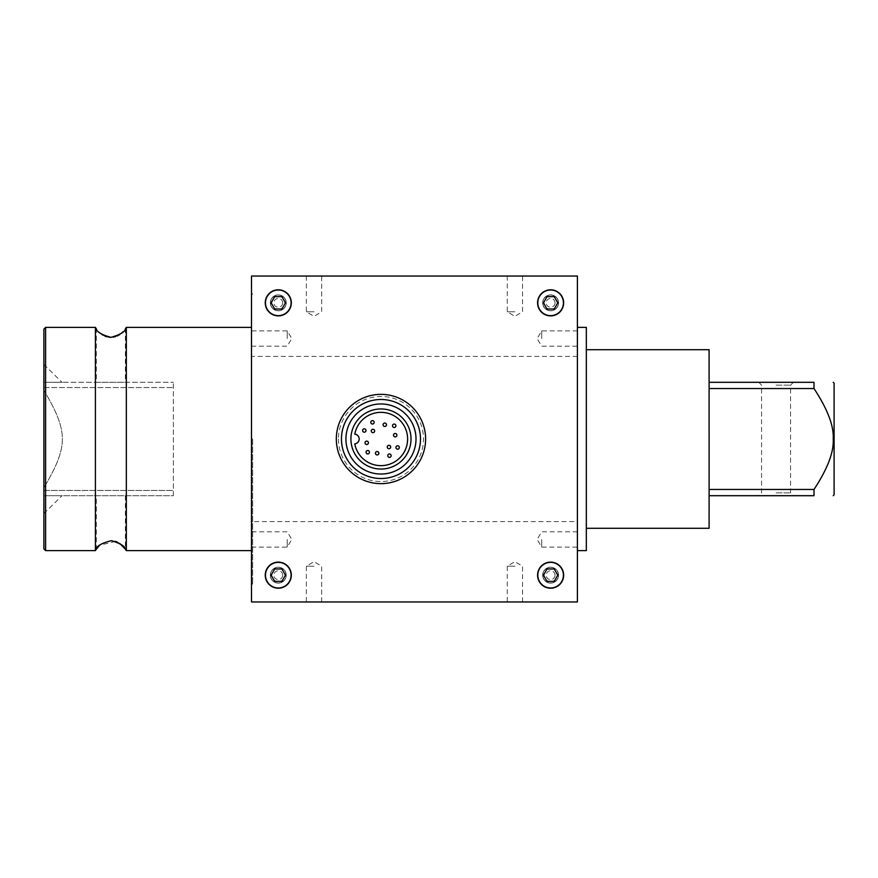 <?xml version="1.0" encoding="UTF-8"?>
<svg xmlns="http://www.w3.org/2000/svg" width="878" height="878" viewBox="0 0 878 878"><rect width="100%" height="100%" fill="white"/><g stroke="black" fill="none" stroke-linecap="round" stroke-linejoin="round"><path stroke-width="0.66" stroke-dasharray="4.39 3.29" d="M350.915 439A30.05 30.05 0 0 1 395.989 412.978A30.05 30.05 0 0 1 395.989 465.022A30.05 30.05 0 0 1 350.915 439M363.766 428.892A1.701 1.701 0 0 1 365.961 430.857A1.701 1.701 0 0 1 363.163 431.767A1.701 1.701 0 0 1 363.766 428.892M372.996 420.716A1.701 1.701 0 0 1 373.611 423.591A1.701 1.701 0 0 1 370.812 422.68A1.701 1.701 0 0 1 372.996 420.716M395.901 425.764A1.701 1.701 0 0 1 393.344 427.246A1.701 1.701 0 0 1 393.344 424.293A1.701 1.701 0 0 1 395.901 425.764M398.162 449.108A1.701 1.701 0 0 1 395.978 447.143A1.701 1.701 0 0 1 398.777 446.233A1.701 1.701 0 0 1 398.162 449.108M388.932 457.284A1.701 1.701 0 0 1 388.328 454.409A1.701 1.701 0 0 1 391.127 455.32A1.701 1.701 0 0 1 388.932 457.284M366.038 452.236A1.701 1.701 0 0 1 368.584 450.754A1.701 1.701 0 0 1 368.584 453.706A1.701 1.701 0 0 1 366.038 452.236M385.629 423.284A1.701 1.701 0 0 1 385.629 426.236A1.701 1.701 0 0 1 383.082 424.765A1.701 1.701 0 0 1 385.629 423.284M396.911 435.181A1.701 1.701 0 0 1 394.354 436.662A1.701 1.701 0 0 1 394.354 433.71A1.701 1.701 0 0 1 396.911 435.181M376.3 454.716A1.701 1.701 0 0 1 376.3 451.764A1.701 1.701 0 0 1 378.857 453.235A1.701 1.701 0 0 1 376.3 454.716M365.029 442.819A1.701 1.701 0 0 1 367.575 441.338A1.701 1.701 0 0 1 367.575 444.29A1.701 1.701 0 0 1 365.029 442.819M390.688 447.023A1.701 1.701 0 0 1 388.131 448.493A1.701 1.701 0 0 1 388.131 445.541A1.701 1.701 0 0 1 390.688 447.023M371.251 430.977A1.701 1.701 0 0 1 373.798 429.507A1.701 1.701 0 0 1 373.798 432.459A1.701 1.701 0 0 1 371.251 430.977M345.921 439A35.043 35.043 0 0 1 398.491 408.654A35.043 35.043 0 0 1 398.491 469.346A35.043 35.043 0 0 1 345.921 439M341.454 439A39.51 39.51 0 0 1 400.719 404.78A39.51 39.51 0 0 1 400.719 473.22A39.51 39.51 0 0 1 341.454 439M336.318 439A44.646 44.646 0 0 1 403.287 400.335A44.646 44.646 0 0 1 403.287 477.665A44.646 44.646 0 0 1 336.318 439M265.474 302.833A12.819 12.819 0 0 1 284.691 291.737A12.819 12.819 0 0 1 284.691 313.929A12.819 12.819 0 0 1 265.474 302.833M537.808 575.167A12.819 12.819 0 0 1 557.025 564.071A12.819 12.819 0 0 1 557.025 586.263A12.819 12.819 0 0 1 537.808 575.167M541.693 338.546L541.693 330.907L541.693 338.546M577.406 338.546L577.406 330.907L577.406 338.546M541.693 539.454L541.693 547.093L541.693 539.454M577.406 539.454L577.406 547.093L577.406 539.454M314.006 566.233L306.367 566.233L314.006 566.233M314.006 601.957L306.367 601.957L314.006 601.957M314.006 311.767L306.367 311.767L314.006 311.767M314.006 276.043L306.367 276.043L314.006 276.043M287.216 539.454L287.216 547.093L287.216 539.454M251.503 539.454L251.503 547.093L251.503 539.454M514.903 311.767L507.264 311.767L514.903 311.767M514.903 276.043L507.264 276.043L514.903 276.043M514.903 566.233L507.264 566.233L514.903 566.233M514.903 601.957L507.264 601.957L514.903 601.957M287.216 338.546L287.216 330.907L287.216 338.546M251.503 338.546L251.503 330.907L251.503 338.546M537.577 302.833A13.038 13.038 0 0 1 557.135 291.54A13.038 13.038 0 0 1 557.135 314.126A13.038 13.038 0 0 1 537.577 302.833M265.244 302.833A13.038 13.038 0 0 1 284.801 291.54A13.038 13.038 0 0 1 284.801 314.126A13.038 13.038 0 0 1 265.244 302.833M537.577 575.167A13.038 13.038 0 0 1 557.135 563.874A13.038 13.038 0 0 1 557.135 586.46A13.038 13.038 0 0 1 537.577 575.167M265.244 575.167A13.038 13.038 0 0 1 284.801 563.874A13.038 13.038 0 0 1 284.801 586.46A13.038 13.038 0 0 1 265.244 575.167M776.075 492.865L790.584 492.865L776.075 492.865M776.075 495.697L758.724 495.697L776.075 495.697M776.075 385.135L790.584 385.135L776.075 385.135M586.328 495.697L586.328 349.707L586.328 495.697M709.095 349.707L709.095 528.293M834.1 383.192L834.1 494.808M814.005 388.548L709.106 388.548L709.095 382.303L709.095 507.978L709.095 495.697L814.005 495.697L814.005 489.452C827.581 468.808 833.979 451.994 833.211 439C833.979 426.006 827.581 409.192 814.005 388.548L814.005 382.303L709.106 382.303L709.095 495.697L709.106 507.978L709.106 489.452L814.005 489.452M96.36 382.303L125.378 382.303L96.36 382.303L96.36 328.866L99.631 332.74M103.022 335.22L104.954 336.164M107.028 336.856L109.146 337.251M111.243 337.339L113.339 337.141M115.446 336.647L117.323 335.923M119.682 334.617L125.378 328.866L125.378 382.303M119.682 543.383L117.323 542.077M115.446 541.353L99.631 545.26M96.36 495.697L125.378 495.697L96.36 495.697L96.36 549.134M126.333 550.616L126.333 327.384M95.406 327.384L95.406 550.616M251.503 327.384L251.503 550.616L251.503 327.384M43.9 548.915L43.9 329.085M45.601 327.384L45.601 550.616M251.503 439L251.503 584.1L251.503 439M252.634 439L252.634 584.1L252.634 439M577.406 439L577.406 327.384L577.406 439M586.328 327.384L586.328 550.616M537.808 302.833A12.819 12.819 0 0 1 557.025 291.737A12.819 12.819 0 0 1 557.025 313.929A12.819 12.819 0 0 1 537.808 302.833M265.474 575.167A12.819 12.819 0 0 1 284.691 564.071A12.819 12.819 0 0 1 284.691 586.263A12.819 12.819 0 0 1 265.474 575.167M274.704 568.966L271.126 575.167L274.704 581.368L281.871 581.368L285.449 575.167L281.871 568.966L274.704 568.966M547.038 296.632L543.46 302.833L547.038 309.034L554.205 309.034L557.782 302.833L554.205 296.632L547.038 296.632M577.406 356.402L251.503 356.402L251.503 276.043L577.406 276.043L577.406 601.957L251.503 601.957L251.503 521.598L577.406 521.598M251.503 356.402L251.503 521.598M173.372 495.697L173.372 382.303L173.372 495.697L43.9 495.697L43.9 490.451L173.372 490.451L43.9 490.451L43.9 495.697L173.372 495.697M43.9 387.549L173.372 387.549L43.9 387.549L43.9 382.303L173.372 382.303L43.9 382.303L43.9 490.451L43.9 387.549M43.9 495.697L43.9 513.553L44.13 495.697C68.418 495.697 68.418 495.697 44.13 495.697C68.418 495.697 68.418 495.697 44.13 495.697L43.9 495.697M43.9 382.303L43.9 364.447L44.13 382.303C68.418 382.303 68.418 382.303 44.13 382.303C68.418 382.303 68.418 382.303 44.13 382.303L43.9 382.303M43.9 390.589L44.13 390.589C68.418 432.075 68.418 445.925 44.13 487.411L44.13 487.411C68.418 445.925 68.418 432.075 44.13 390.589L43.9 390.589M44.13 390.589L44.13 487.411L44.13 390.589M44.13 495.697L44.13 513.553L44.13 495.697M44.13 382.303L44.13 364.447L44.13 382.303M709.106 382.303L709.106 370.022L709.095 382.303M547.038 568.966L543.46 575.167L547.038 581.368L554.205 581.368L557.782 575.167L554.205 568.966L547.038 568.966M274.704 296.632L271.126 302.833L274.704 309.034L281.871 309.034L285.449 302.833L281.871 296.632L274.704 296.632M354.767 443.851A26.647 26.647 0 0 0 395.671 461.224A26.647 26.647 0 0 0 395.671 416.776A26.647 26.647 0 0 0 354.767 434.149A4.873 4.873 0 0 1 354.767 443.851M338.447 439A42.528 42.528 0 0 0 402.234 475.832A42.528 42.528 0 0 0 402.234 402.168A42.528 42.528 0 0 0 338.447 439A42.528 42.528 0 0 1 402.234 402.168A42.528 42.528 0 0 1 402.234 475.832A42.528 42.528 0 0 1 338.447 439M270.347 575.167A7.935 7.935 0 0 0 282.255 582.037A7.935 7.935 0 0 0 282.255 568.296A7.935 7.935 0 0 0 270.347 575.167A7.935 7.935 0 0 1 282.255 568.296A7.935 7.935 0 0 1 282.255 582.037A7.935 7.935 0 0 1 270.347 575.167M270.457 575.167A7.825 7.825 0 0 0 282.2 581.938A7.825 7.825 0 0 0 282.2 568.395A7.825 7.825 0 0 0 270.457 575.167A7.825 7.825 0 0 1 282.2 568.395A7.825 7.825 0 0 1 282.2 581.938A7.825 7.825 0 0 1 270.457 575.167M271.818 575.167A6.464 6.464 0 0 1 281.52 569.57A6.464 6.464 0 0 1 281.52 580.764A6.464 6.464 0 0 1 271.818 575.167A6.464 6.464 0 0 0 281.52 580.764A6.464 6.464 0 0 0 281.52 569.57A6.464 6.464 0 0 0 271.818 575.167M282.705 575.167A4.423 4.423 0 0 0 278.282 570.744A4.423 4.423 0 0 0 273.859 575.167A4.423 4.423 0 0 0 278.282 579.59A4.423 4.423 0 0 0 282.705 575.167M270.347 302.833A7.935 7.935 0 0 0 282.255 309.704A7.935 7.935 0 0 0 282.255 295.963A7.935 7.935 0 0 0 270.347 302.833A7.935 7.935 0 0 1 282.255 295.963A7.935 7.935 0 0 1 282.255 309.704A7.935 7.935 0 0 1 270.347 302.833M270.457 302.833A7.825 7.825 0 0 0 282.2 309.605A7.825 7.825 0 0 0 282.2 296.062A7.825 7.825 0 0 0 270.457 302.833A7.825 7.825 0 0 1 282.2 296.062A7.825 7.825 0 0 1 282.2 309.605A7.825 7.825 0 0 1 270.457 302.833M271.818 302.833A6.464 6.464 0 0 1 281.52 297.236A6.464 6.464 0 0 1 281.52 308.43A6.464 6.464 0 0 1 271.818 302.833A6.464 6.464 0 0 0 281.52 308.43A6.464 6.464 0 0 0 281.52 297.236A6.464 6.464 0 0 0 271.818 302.833M282.705 302.833A4.423 4.423 0 0 0 278.282 298.41A4.423 4.423 0 0 0 273.859 302.833A4.423 4.423 0 0 0 278.282 307.256A4.423 4.423 0 0 0 282.705 302.833M542.681 302.833A7.935 7.935 0 0 0 554.589 309.704A7.935 7.935 0 0 0 554.589 295.963A7.935 7.935 0 0 0 542.681 302.833A7.935 7.935 0 0 1 554.589 295.963A7.935 7.935 0 0 1 554.589 309.704A7.935 7.935 0 0 1 542.681 302.833M542.791 302.833A7.825 7.825 0 0 0 554.534 309.605A7.825 7.825 0 0 0 554.534 296.062A7.825 7.825 0 0 0 542.791 302.833A7.825 7.825 0 0 1 554.534 296.062A7.825 7.825 0 0 1 554.534 309.605A7.825 7.825 0 0 1 542.791 302.833M544.151 302.833A6.464 6.464 0 0 1 553.853 297.236A6.464 6.464 0 0 1 553.853 308.43A6.464 6.464 0 0 1 544.151 302.833A6.464 6.464 0 0 0 553.853 308.43A6.464 6.464 0 0 0 553.853 297.236A6.464 6.464 0 0 0 544.151 302.833M555.039 302.833A4.423 4.423 0 0 0 550.616 298.41A4.423 4.423 0 0 0 546.193 302.833A4.423 4.423 0 0 0 550.616 307.256A4.423 4.423 0 0 0 555.039 302.833M542.681 575.167A7.935 7.935 0 0 0 554.589 582.037A7.935 7.935 0 0 0 554.589 568.296A7.935 7.935 0 0 0 542.681 575.167A7.935 7.935 0 0 1 554.589 568.296A7.935 7.935 0 0 1 554.589 582.037A7.935 7.935 0 0 1 542.681 575.167M542.791 575.167A7.825 7.825 0 0 0 554.534 581.938A7.825 7.825 0 0 0 554.534 568.395A7.825 7.825 0 0 0 542.791 575.167A7.825 7.825 0 0 1 554.534 568.395A7.825 7.825 0 0 1 554.534 581.938A7.825 7.825 0 0 1 542.791 575.167M544.151 575.167A6.464 6.464 0 0 1 553.853 569.57A6.464 6.464 0 0 1 553.853 580.764A6.464 6.464 0 0 1 544.151 575.167A6.464 6.464 0 0 0 553.853 580.764A6.464 6.464 0 0 0 553.853 569.57A6.464 6.464 0 0 0 544.151 575.167M555.039 575.167A4.423 4.423 0 0 0 550.616 570.744A4.423 4.423 0 0 0 546.193 575.167A4.423 4.423 0 0 0 550.616 579.59A4.423 4.423 0 0 0 555.039 575.167M577.406 330.907L541.693 330.907L537.095 338.546L541.693 346.184L577.406 346.184M577.406 531.816L541.693 531.816L537.095 539.454L541.693 547.093L577.406 547.093M321.644 601.957L321.644 566.233L314.006 561.646L306.367 566.233L306.367 601.957M306.367 276.043L306.367 311.767L314.006 316.354L321.644 311.767L321.644 276.043M251.503 547.093L287.216 547.093L291.803 539.454L287.216 531.816L251.503 531.816M507.264 276.043L507.264 311.767L514.903 316.354L522.542 311.767L522.542 276.043M522.542 601.957L522.542 566.233L514.903 561.646L507.264 566.233L507.264 601.957M251.503 346.184L287.216 346.184L291.803 338.546L287.216 330.907L251.503 330.907M758.724 382.303L761.566 385.135L761.566 492.865L758.724 495.697M793.416 382.303L790.584 385.135L790.584 492.865L793.416 495.697M125.378 495.697L125.378 549.134M251.503 582.959L252.634 584.1L251.503 584.1M251.503 295.041L252.634 293.9L251.503 293.9M43.9 513.553L61.987 495.697M43.9 364.447L61.987 382.303"/><path stroke-width="1.32" d="M350.915 439A30.05 30.05 0 0 1 395.989 412.978A30.05 30.05 0 0 1 395.989 465.022A30.05 30.05 0 0 1 350.915 439M363.766 428.892A1.701 1.701 0 0 1 365.961 430.857A1.701 1.701 0 0 1 363.163 431.767A1.701 1.701 0 0 1 363.766 428.892M372.996 420.716A1.701 1.701 0 0 1 373.611 423.591A1.701 1.701 0 0 1 370.812 422.68A1.701 1.701 0 0 1 372.996 420.716M395.901 425.764A1.701 1.701 0 0 1 393.344 427.246A1.701 1.701 0 0 1 393.344 424.293A1.701 1.701 0 0 1 395.901 425.764M398.162 449.108A1.701 1.701 0 0 1 395.978 447.143A1.701 1.701 0 0 1 398.777 446.233A1.701 1.701 0 0 1 398.162 449.108M388.932 457.284A1.701 1.701 0 0 1 388.328 454.409A1.701 1.701 0 0 1 391.127 455.32A1.701 1.701 0 0 1 388.932 457.284M366.038 452.236A1.701 1.701 0 0 1 368.584 450.754A1.701 1.701 0 0 1 368.584 453.706A1.701 1.701 0 0 1 366.038 452.236M385.629 423.284A1.701 1.701 0 0 1 385.629 426.236A1.701 1.701 0 0 1 383.082 424.765A1.701 1.701 0 0 1 385.629 423.284M396.911 435.181A1.701 1.701 0 0 1 394.354 436.662A1.701 1.701 0 0 1 394.354 433.71A1.701 1.701 0 0 1 396.911 435.181M376.3 454.716A1.701 1.701 0 0 1 376.3 451.764A1.701 1.701 0 0 1 378.857 453.235A1.701 1.701 0 0 1 376.3 454.716M365.029 442.819A1.701 1.701 0 0 1 367.575 441.338A1.701 1.701 0 0 1 367.575 444.29A1.701 1.701 0 0 1 365.029 442.819M390.688 447.023A1.701 1.701 0 0 1 388.131 448.493A1.701 1.701 0 0 1 388.131 445.541A1.701 1.701 0 0 1 390.688 447.023M371.251 430.977A1.701 1.701 0 0 1 373.798 429.507A1.701 1.701 0 0 1 373.798 432.459A1.701 1.701 0 0 1 371.251 430.977M345.921 439A35.043 35.043 0 0 1 398.491 408.654A35.043 35.043 0 0 1 398.491 469.346A35.043 35.043 0 0 1 345.921 439M341.454 439A39.51 39.51 0 0 1 400.719 404.78A39.51 39.51 0 0 1 400.719 473.22A39.51 39.51 0 0 1 341.454 439M336.318 439A44.646 44.646 0 0 1 403.287 400.335A44.646 44.646 0 0 1 403.287 477.665A44.646 44.646 0 0 1 336.318 439M265.474 302.833A12.819 12.819 0 0 1 284.691 291.737A12.819 12.819 0 0 1 284.691 313.929A12.819 12.819 0 0 1 265.474 302.833M537.808 575.167A12.819 12.819 0 0 1 557.025 564.071A12.819 12.819 0 0 1 557.025 586.263A12.819 12.819 0 0 1 537.808 575.167M537.577 302.833A13.038 13.038 0 0 1 557.135 291.54A13.038 13.038 0 0 1 557.135 314.126A13.038 13.038 0 0 1 537.577 302.833M265.244 302.833A13.038 13.038 0 0 1 284.801 291.54A13.038 13.038 0 0 1 284.801 314.126A13.038 13.038 0 0 1 265.244 302.833M537.577 575.167A13.038 13.038 0 0 1 557.135 563.874A13.038 13.038 0 0 1 557.135 586.46A13.038 13.038 0 0 1 537.577 575.167M265.244 575.167A13.038 13.038 0 0 1 284.801 563.874A13.038 13.038 0 0 1 284.801 586.46A13.038 13.038 0 0 1 265.244 575.167M776.075 382.303L758.724 382.303L776.075 382.303M586.328 528.293L709.095 528.293L709.106 495.697L709.095 349.707L586.328 349.707M709.106 495.697L814.005 495.697C840.158 495.697 840.158 495.697 814.005 495.697C840.158 495.697 840.158 495.697 814.005 495.697L814.005 489.452L709.106 489.452L709.106 495.697M833.211 495.697L834.1 494.808L834.1 383.192L833.211 382.303M814.005 388.548L709.106 388.548L709.106 382.303L814.005 382.303C840.158 382.303 840.158 382.303 814.005 382.303C840.158 382.303 840.158 382.303 814.005 382.303L814.005 388.548C827.581 409.192 833.979 426.006 833.211 439C833.979 451.994 827.581 468.808 814.005 489.452M99.631 332.74L103.022 335.22M104.954 336.164L107.028 336.856M109.146 337.251L111.243 337.339M113.339 337.141L115.446 336.647M117.323 335.923L119.682 334.617M251.503 327.384L126.333 327.384L125.378 328.866C125.071 331.829 120.253 334.65 110.913 337.35C101.628 334.781 96.778 331.95 96.36 328.866L95.406 327.384L45.601 327.384L45.601 550.616L43.9 548.915L43.9 329.085L45.601 327.384M99.631 545.26L96.36 549.134C96.898 545.809 101.958 542.988 111.55 540.672C120.418 543.482 125.027 546.303 125.378 549.134L119.682 543.383M117.323 542.077L115.446 541.353M126.333 327.384L126.333 550.616L125.378 549.134M96.36 549.134L95.406 550.616L95.406 327.384M577.406 550.616L586.328 550.616L586.328 327.384L577.406 327.384M537.808 302.833A12.819 12.819 0 0 1 557.025 291.737A12.819 12.819 0 0 1 557.025 313.929A12.819 12.819 0 0 1 537.808 302.833M265.474 575.167A12.819 12.819 0 0 1 284.691 564.071A12.819 12.819 0 0 1 284.691 586.263A12.819 12.819 0 0 1 265.474 575.167M271.126 575.167L274.704 568.966L281.871 568.966L285.449 575.167L281.871 581.368L274.704 581.368L271.126 575.167M543.46 302.833L547.038 296.632L554.205 296.632L557.782 302.833L554.205 309.034L547.038 309.034L543.46 302.833M577.406 601.957L577.406 276.043L251.503 276.043L251.503 601.957L577.406 601.957M543.46 575.167L547.038 568.966L554.205 568.966L557.782 575.167L554.205 581.368L547.038 581.368L543.46 575.167M271.126 302.833L274.704 296.632L281.871 296.632L285.449 302.833L281.871 309.034L274.704 309.034L271.126 302.833M354.767 443.851A26.647 26.647 0 0 0 395.671 461.224A26.647 26.647 0 0 0 395.671 416.776A26.647 26.647 0 0 0 354.767 434.149A4.873 4.873 0 0 1 354.767 443.851M251.503 550.616L126.333 550.616M95.406 550.616L45.601 550.616"/></g></svg>
